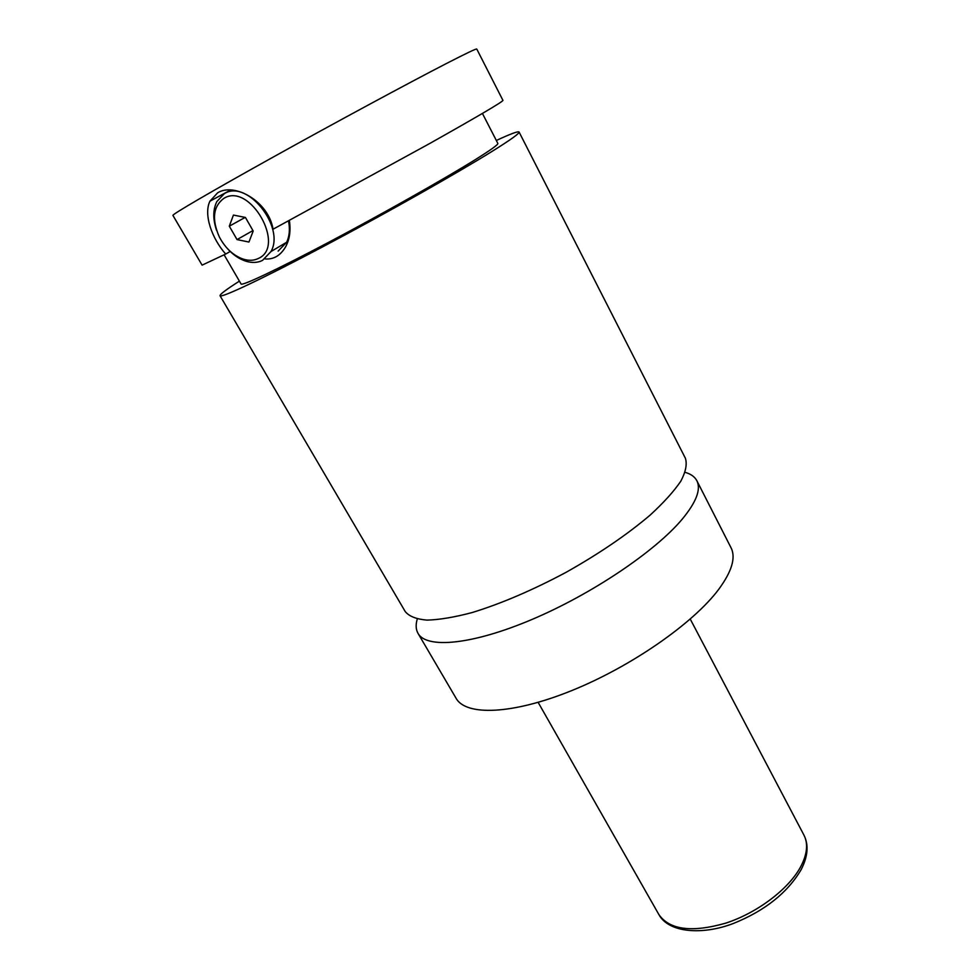 <?xml version="1.0" encoding="UTF-8"?>
<svg xmlns="http://www.w3.org/2000/svg" width="980" height="980" viewBox="0 0 980 980"><rect width="100%" height="100%" fill="white"/><g stroke="black" fill="none" stroke-linecap="round" stroke-linejoin="round"><path stroke-width="1.47" d="M417.272 619.029C415.569 624.726 415.826 629.515 418.043 633.399C426.57 648.932 472.005 644.901 531.895 619.507C591.687 594.235 655.302 551.336 682.154 519.253C696.302 502.14 701.202 489.314 696.866 480.751C694.783 476.795 690.888 473.989 685.167 472.36M239.402 281.138C226.209 289.553 219.74 294.417 220.035 295.727L405.267 611.63C409.248 616.396 416.5 619.225 427.023 620.12C439.359 619.777 454.414 617.253 472.189 612.537C501.148 603.643 532.373 590.279 565.864 572.443C598.939 553.835 627.016 534.725 650.12 515.125C663.656 502.691 673.897 491.372 680.831 481.168C685.743 471.821 687.262 464.189 685.4 458.26L519.069 132.006C518.126 131.063 510.543 133.88 496.333 140.471M216.531 230.214C212.807 219.177 212.905 209.634 216.825 201.586L224.261 193.746C246.691 178.703 285.278 226.699 270.995 251.529L262.518 260.411C257.642 262.812 252.117 263.069 245.968 261.219C239.243 259.051 233.032 254.825 227.36 248.528M258.353 258.463C286.454 246.47 249.888 181.851 223.844 198.377C213.126 206.437 211.619 219.3 219.324 236.94C225.376 248.295 233.424 255.719 243.457 259.198C249.006 260.876 253.967 260.631 258.353 258.463M288.524 220.941C290.117 229.185 289.48 236.303 286.625 242.281L278.124 251.125M225.694 254.053L202.088 265.139L172.921 215.404C171.77 214.608 210.749 191.786 272.893 157.241C334.903 122.757 408.954 82.798 446.513 63.467C466.382 53.251 476.476 48.437 476.77 49.049L502.961 100.413C502.348 102.006 477.873 116.4 429.534 143.607L273.04 229.222C268.606 201.28 234.245 182.17 217.585 192.852L209.916 201.194C203.362 214.645 211.999 238.606 225.694 254.053L230.19 251.468M209.916 201.194L230.692 190.01M289.37 220.488C290.901 230.655 289.651 239.439 285.596 246.838C280.452 255.633 273.567 259.663 264.906 258.94M418.043 633.399L456.104 698.311C465.978 716.111 512.246 714.689 571.72 690.594C631.108 666.62 693.191 623.403 718.524 589.593C731.852 571.561 736.029 557.62 731.043 547.783L696.866 480.751M220.035 295.727C220.868 298.3 261.243 279.361 323.008 246.678C384.638 214.081 456.607 173.436 491.997 151.435C510.702 139.773 519.731 133.292 519.069 132.006M224.138 254.849L241.068 283.992C241.84 286.185 276.581 269.855 329.084 242.085C381.477 214.375 442.801 179.781 473.695 160.634C490.331 150.295 498.391 144.55 497.852 143.411L482.417 113.435M248.932 242.048L253.195 231.023L245.429 217.45L233.436 215.073L229.308 226.184L237.038 239.586L248.932 242.048M252.938 230.582L237.038 239.586M245.172 217.401L229.308 226.184M658.854 914.512C669.573 929.947 691.917 932.801 725.898 923.099C757.393 912.797 788.557 889.166 800.574 866.957C807.238 854.34 808.353 843.707 803.931 835.083C808.88 844.968 807.937 856.508 801.101 869.726C787.479 892.78 764.988 910.665 733.616 923.38C702.317 935.447 668.519 932.764 658.854 914.512L538.143 702.366M243.457 259.198L245.968 261.219M286.625 242.281L270.995 251.529M803.931 835.083L690.251 619.091"/></g></svg>

